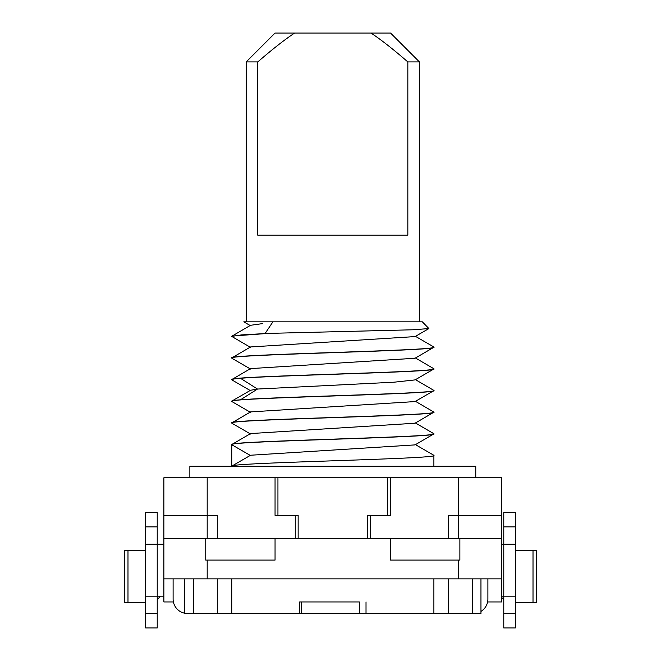 <?xml version="1.0" encoding="UTF-8"?>
<svg xmlns="http://www.w3.org/2000/svg" width="661" height="661" viewBox="0 0 661 661"><rect width="100%" height="100%" fill="white"/><g stroke="black" fill="none" stroke-linecap="round" stroke-linejoin="round"><path stroke-width="0.99" d="M163.87 596.181L145.676 596.181L145.676 544.201L163.87 544.201M145.676 613.507L157.227 613.507L157.227 627.95L145.676 627.95L145.676 596.181M157.227 526.875L145.676 526.875L145.676 512.432L157.227 512.432L157.227 613.507M145.676 526.875L145.676 544.201M193.326 578.854L193.326 613.507L359.377 613.507L359.377 601.956L299.598 601.956L301.623 601.956L301.623 613.507M480.96 578.854L480.96 613.507L359.377 613.507M501.749 596.181L503.773 596.181L503.773 544.201L515.324 544.201L515.324 596.181L503.773 596.181L503.773 613.507L515.324 613.507L515.324 596.181M487.595 601.956L501.749 601.956L501.749 515.324L501.749 538.426L390.568 538.426L390.568 560.082L458.428 560.082L458.428 578.854L163.87 578.854L163.87 601.956L173.405 601.956M480.96 611.408A14.443 14.443 0 0 0 487.892 599.073L487.892 578.854M173.108 578.854L173.108 599.073A14.443 14.443 0 0 0 184.667 613.218M184.667 578.854L184.667 613.507L193.326 613.507M207.19 477.779L207.19 538.426L217.295 538.426L217.295 515.324L163.87 515.324L163.87 477.779L501.749 477.779L501.749 515.324L458.428 515.324L458.428 538.426M501.749 544.201L503.773 544.201L503.773 512.432L515.324 512.432L515.324 544.201M515.324 613.507L515.324 627.95L503.773 627.95L503.773 613.507M533.014 602.477L533.014 550.621L536.402 550.621L536.402 602.477L515.324 602.477M533.014 550.621L515.324 550.621M501.749 597.461A27.432 15.732 -90 0 0 503.773 599.568M501.749 538.426L501.749 578.854L458.428 578.854M163.87 515.324L163.87 578.854M207.19 538.426L163.87 538.426M205.745 538.426L205.745 560.082L275.05 560.082L275.05 538.426L217.295 538.426M459.874 538.426L459.874 560.082L458.428 560.082M501.749 477.779L501.749 515.324M448.323 538.426L448.323 515.324L458.428 515.324L458.428 477.779M277.942 477.779L277.942 515.324L298.152 515.324L298.152 538.426L370.35 538.426L370.35 515.324L370.35 538.426L390.568 538.426M390.568 515.324L390.568 477.779L390.568 515.324L367.466 515.324L367.466 538.426M275.05 538.426L298.152 538.426M295.269 515.324L295.269 538.426L295.269 515.324M275.05 477.779L275.05 515.324L275.05 477.779M277.942 515.324L275.05 515.324M448.323 613.507L448.323 578.854M433.889 613.507L433.889 578.854M366.02 613.507L366.02 601.956M299.598 613.507L299.598 601.956M231.738 613.507L231.738 578.854M217.295 613.507L217.295 578.854M189.864 477.779L189.864 466.228L475.763 466.228L475.763 477.779M433.699 455.189L433.889 455.404C440.143 459.007 225.484 462.617 231.738 466.228L231.738 444.572C225.484 440.961 440.143 437.351 433.889 433.74L415.034 422.743M433.889 466.228L433.889 455.404M250.271 455.412L231.738 444.713C225.484 441.102 440.143 437.499 433.889 433.889L433.889 433.74M231.904 379.935L231.738 379.736C231.771 379.257 234.68 378.778 240.472 378.29C277.703 375.167 439.986 372.036 433.889 368.912L433.889 368.764C440.143 372.374 225.475 375.985 231.738 379.596L231.738 379.736M231.92 466.038L250.593 455.231L415.042 444.894L433.889 433.889M231.738 444.572L250.593 433.566L415.042 423.23M250.593 411.902L415.042 401.574L433.699 390.75M231.904 401.599L231.928 401.045L250.585 390.254L257.493 389.048L394.055 382.19L415.05 379.91L433.715 369.102M231.904 423.255L231.738 423.057C225.484 419.446 440.143 415.835 433.889 412.224L433.889 412.084C440.143 415.695 225.484 419.305 231.738 422.908L250.585 411.91M415.025 423.222L433.889 412.224M231.738 401.401C225.484 397.79 440.143 394.179 433.889 390.568L433.889 390.42C439.986 393.551 277.703 396.683 240.472 399.806C234.68 400.293 231.771 400.773 231.738 401.252M415.067 379.431L433.889 390.42M415.034 401.078L433.889 412.084M231.738 379.596L250.552 368.607L415.05 358.254M231.904 358.279L231.738 358.08C225.475 354.47 440.143 350.859 433.889 347.248L433.889 347.108C440.143 350.718 225.484 354.321 231.738 357.932L250.552 346.951L415.042 336.589M231.738 336.275L250.56 325.286L262.409 323.634M231.895 336.077L268.383 333.392L241.356 334.904L231.738 336.424L250.552 347.405M415.067 357.775L433.889 368.764M415.067 358.237L433.889 347.248M250.552 325.749L243.793 321.833L422.338 321.833L428.898 328.575L412.505 329.789L268.383 333.392M265.177 333.392L272.91 321.833M246.173 321.833L246.173 61.927L257.782 61.927L257.782 235.2L407.837 235.2L407.837 61.927L419.446 61.927L419.446 321.833M246.173 61.927L275.05 33.05L294.608 33.05C284.536 39.726 272.258 49.352 257.782 61.927M407.837 61.927C393.361 49.344 381.083 39.718 371.011 33.05L390.568 33.05L419.446 61.927M294.608 33.05L371.011 33.05M145.676 550.621L124.599 550.621L124.599 602.477L127.986 602.477L127.986 550.621M157.227 599.568A27.432 15.732 90 0 0 160.21 596.181M145.676 602.477L127.986 602.477M515.324 526.875L503.773 526.875M472.293 578.854L472.293 613.507M207.19 560.082L207.19 578.854M387.677 477.779L387.677 515.324M240.472 399.806L257.493 389.048L240.472 378.29M231.92 379.926L250.585 390.725M250.593 434.046L231.92 423.238M250.593 412.39L231.92 401.582M433.699 455.206L415.025 444.399M415.067 336.119L433.715 346.909M231.912 358.279L250.56 369.069M428.898 328.575L415.067 336.581"/></g></svg>
